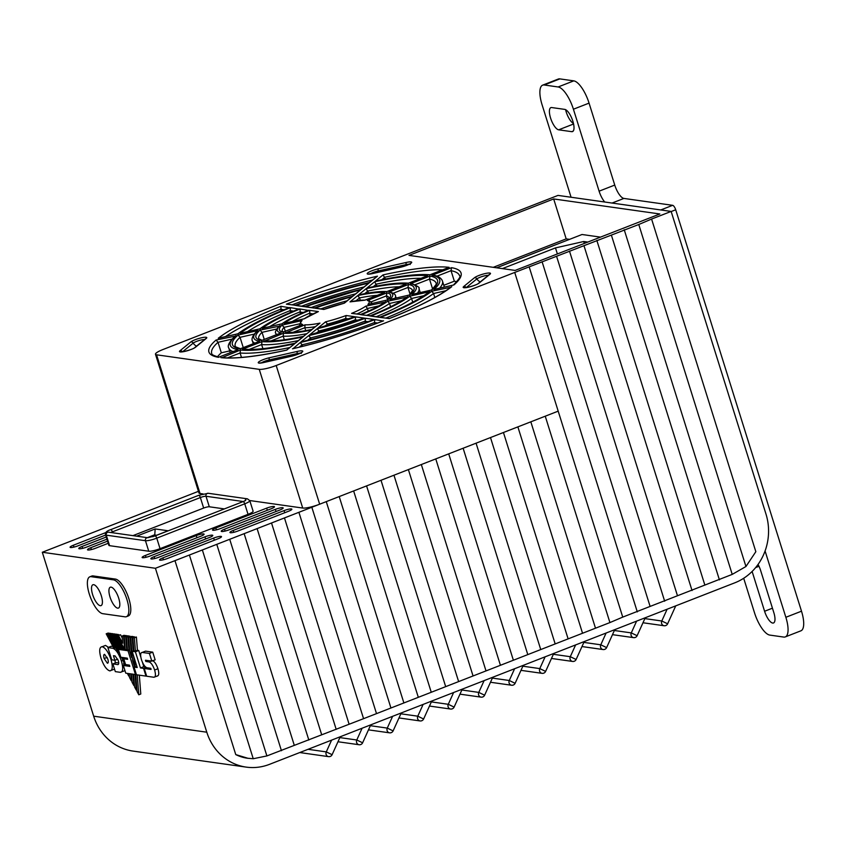 <?xml version="1.0" encoding="UTF-8"?>
<svg xmlns="http://www.w3.org/2000/svg" width="846" height="846" viewBox="0 0 846 846"><rect width="100%" height="100%" fill="white"/><g stroke="black" fill="none" stroke-linecap="round" stroke-linejoin="round"><path stroke-width="1.27" d="M558.667 129.819A11.865 4.135 68.7 0 1 550.566 118.028A11.865 4.135 68.7 0 1 550.862 107.622A11.865 4.135 68.7 0 1 551.687 107.548L564.737 109.388A11.865 4.135 68.7 0 1 572.488 120.1A11.865 4.135 68.7 0 1 572.541 131.585A11.865 4.135 68.7 0 1 571.716 131.669L558.667 129.819L573.577 124.002M573.461 123.431A11.865 4.135 68.7 0 1 566.207 111.926A11.865 4.135 68.7 0 1 565.593 109.673M555.166 244.97A5.827 1.047 -17.4 0 0 553.855 245.446L503.021 265.274A5.827 1.047 -17.4 0 0 501.847 265.771M266.649 508.139A5.827 1.047 162.6 0 1 273.998 506.479A5.827 1.047 162.6 0 1 274.474 506.712A5.827 1.047 162.6 0 1 271.175 508.774L220.341 528.613A5.827 1.047 162.6 0 1 212.526 530.03A5.827 1.047 162.6 0 1 215.815 527.967L266.649 508.139L267.325 510.286M196.261 535.592A5.827 1.047 162.6 0 1 203.611 533.932A5.827 1.047 162.6 0 1 204.087 534.175A5.827 1.047 162.6 0 1 200.788 536.237L149.954 556.065A5.827 1.047 162.6 0 1 142.139 557.493A5.827 1.047 162.6 0 1 145.427 555.431L196.261 535.592L196.938 537.739M275.352 509.366A5.827 1.047 162.6 0 1 282.701 507.706A5.827 1.047 162.6 0 1 283.177 507.949A5.827 1.047 162.6 0 1 279.878 510.011L229.044 529.839A5.827 1.047 162.6 0 1 221.229 531.267A5.827 1.047 162.6 0 1 224.518 529.205L275.352 509.366L276.029 511.513M204.965 536.829A5.827 1.047 162.6 0 1 212.314 535.169A5.827 1.047 162.6 0 1 212.79 535.412A5.827 1.047 162.6 0 1 209.491 537.474L158.657 557.303A5.827 1.047 162.6 0 1 150.842 558.72A5.827 1.047 162.6 0 1 154.131 556.657L204.965 536.829L205.641 538.976M284.055 510.603A5.827 1.047 162.6 0 1 291.405 508.943A5.827 1.047 162.6 0 1 291.87 509.176A5.827 1.047 162.6 0 1 288.581 511.238L237.747 531.077A5.827 1.047 162.6 0 1 229.932 532.494A5.827 1.047 162.6 0 1 233.221 530.431L284.055 510.603L284.732 512.75M213.668 538.067A5.827 1.047 162.6 0 1 221.018 536.396A5.827 1.047 162.6 0 1 221.493 536.639A5.827 1.047 162.6 0 1 218.194 538.701L167.36 558.529A5.827 1.047 162.6 0 1 159.545 559.957A5.827 1.047 162.6 0 1 162.834 557.895L213.668 538.067L214.345 540.203M118.726 598.259A11.199 3.902 -111.3 0 0 110.297 587.219A11.199 3.902 -111.3 0 0 110.022 597.033A11.199 3.902 -111.3 0 0 118.44 608.073A11.199 3.902 -111.3 0 0 118.726 598.259M101.319 595.796A11.199 3.902 -111.3 0 0 92.901 584.755A11.199 3.902 -111.3 0 0 92.616 594.569A11.199 3.902 -111.3 0 0 101.034 605.609A11.199 3.902 -111.3 0 0 101.319 595.796M126.9 599.423A19.701 6.863 -111.3 0 0 113.449 579.848L91.167 576.686A19.701 6.863 -111.3 0 0 89.803 576.824A19.701 6.863 -111.3 0 0 89.909 595.891A19.701 6.863 -111.3 0 0 102.757 613.678L125.039 616.829A19.701 6.863 -111.3 0 0 126.403 616.692A19.701 6.863 -111.3 0 0 126.9 599.423M126.403 616.692L128.359 615.93A19.701 6.863 -111.3 0 0 128.856 598.661A19.701 6.863 -111.3 0 0 115.405 579.076L93.123 575.925A19.701 6.863 -111.3 0 0 91.759 576.063L89.803 576.824M319.661 504.205A13.43 2.422 162.6 0 1 302.709 508.044L259.246 369.342L156.563 354.802A13.43 2.422 -17.4 0 1 155.474 354.241A13.43 2.422 -17.4 0 1 163.066 349.483L558.011 195.405L571.071 197.245L542.085 104.777A22.387 7.804 68.7 0 1 542.656 85.15A22.387 7.804 68.7 0 1 544.2 84.991L558.127 86.969A22.387 7.804 68.7 0 1 573.419 109.219L599.105 191.175A13.43 4.685 -111.3 0 0 604.731 202.014L671.142 211.426L765.979 514.051A53.742 49.428 -81.9 0 1 734.857 582.799L269.525 764.34A53.742 49.428 -81.9 0 1 246.186 767.111A53.742 49.428 -81.9 0 1 206.794 732.202L155.421 568.279L558.191 411.145L514.728 272.444L276.198 365.504L319.661 504.205L558.191 411.145L622.741 617.104L609.924 622.571L545.374 416.613M569.559 239.355L566.186 238.879L493.26 267.325M106.268 537.02L82.083 546.453A5.827 1.047 -17.4 0 0 78.784 548.515A5.827 1.047 -17.4 0 0 86.609 547.098L106.945 539.166M105.962 532.515L73.38 545.226A5.827 1.047 -17.4 0 0 70.091 547.288A5.827 1.047 -17.4 0 0 77.906 545.86L105.644 535.042M302.709 508.044L249.771 500.546M203.051 493.927L200.026 493.504A13.43 2.422 162.6 0 1 198.937 492.943L155.474 354.241M198.429 491.336L42.3 552.258L155.421 568.279M248.037 514.336A8.957 1.618 -17.4 0 0 253.102 511.164L249.803 500.663A8.957 1.618 162.6 0 1 244.737 503.825L248.037 514.336L160.053 548.663A8.957 1.618 -17.4 0 1 148.748 551.222L109.589 545.67A8.957 1.618 -17.4 0 1 108.859 545.3L105.57 534.788A8.957 1.618 162.6 0 0 106.3 535.169L109.589 545.67M107.558 541.144L90.786 547.69A5.827 1.047 -17.4 0 0 87.487 549.752A5.827 1.047 -17.4 0 0 95.312 548.335L108.235 543.291M117.055 635.346L118.535 635.558L122.638 643.214L122.099 636.065L123.569 636.266L124.595 649.453L117.055 635.346L120.534 634.775L122.236 637.979M122.099 636.065L124.087 635.283L125.589 635.843M105.517 645.413L102.197 646.704C105.464 647.825 108.394 652.097 110.985 659.499C113.015 666.828 112.603 670.624 109.769 670.889C106.511 669.768 103.572 665.495 100.981 658.093C98.961 650.764 99.363 646.968 102.197 646.704L105.517 645.413L108.478 647.327M117.753 659.171L114.887 660.292L113.449 655.703L115.109 655.936L118.26 660.515C118.99 663.148 118.842 664.501 117.816 664.596L112.899 663.899L115.32 671.618L120.312 672.327C123.051 672.062 123.41 668.277 121.39 660.98C118.81 653.598 115.934 649.358 112.761 648.248L107.886 647.56L111.735 659.838L114.887 660.292L115.405 662.926M114.548 669.144L109.769 670.889M246.186 767.111L133.065 751.089A53.742 49.428 -81.9 0 1 93.673 716.181L42.3 552.258M144.254 668.467L151.011 669.429L150.641 668.277L147.014 667.758C144.941 667.05 143.09 664.343 141.441 659.647C140.161 655.005 140.415 652.594 142.202 652.435L145.533 651.134L152.735 652.15L155.135 659.827L151.815 661.117L145.501 660.229L145.903 661.477L149.055 661.932C151.117 662.64 152.978 665.347 154.617 670.032C155.907 674.685 155.653 677.086 153.866 677.255L146.686 676.24L144.254 668.467L146.485 667.6M152.386 660.631C154.448 661.339 156.299 664.047 157.948 668.742C159.228 673.384 158.974 675.795 157.187 675.954M127.746 636.15L126.234 635.589L124.246 636.361L125.229 649.643L126.752 649.865L125.726 636.573L127.725 635.801M129.914 636.456L128.402 635.896L126.414 636.668L127.418 649.961L128.92 650.172L127.894 636.879L126.414 636.668M132.039 636.404L128.571 636.975L129.66 651.24L131.606 657.448L130.041 637.186L132.061 636.763M134.228 637.059L132.716 636.499L130.728 637.281L132.494 660.271L134.44 666.489L133.647 656.115M136.407 637.027L132.885 637.588L133.901 650.86L135.423 651.071L134.408 637.799L136.407 637.027L137.422 650.299L138.733 650.479L140.838 657.205M142.382 662.132L143.799 666.637L145.47 666.881M135.72 674.442L137.041 691.542L138.786 694.788L140.774 694.016L139.326 675.161M120.312 672.327L124.965 670.645M118.715 662.957L116.219 662.598L112.899 663.899M112.973 646.513L111.207 646.259L107.886 647.56M109.864 633.569L108.182 633.03L106.184 633.802L113.586 647.655L115.828 647.962M112.063 633.855L110.424 633.347L108.436 634.13L116.431 649.083L119.561 653.228M114.221 634.162L112.581 633.654L110.583 634.426L118.535 649.305M116.378 634.468L114.749 633.961L112.751 634.733L120.354 648.956L121.835 649.168L114.221 634.944L112.751 634.733M118.525 634.764L116.896 634.267L114.908 635.039L122.511 649.263L123.992 649.474L116.378 635.251L114.908 635.039M135.466 674.537L125.758 673.162L123.347 665.474L129.829 666.384L129.438 665.125L125.568 664.575L123.749 658.759L127.619 659.309L127.249 658.146L120.819 657.236L118.355 649.379L128.01 650.743L135.466 674.537L136.28 674.22M128.581 665.168L124.933 664.988L121.581 657.342M123.347 665.474L124.87 664.871M128.56 665.009L129.607 665.654M127.397 649.612L126.752 649.865M118.355 649.379L120.195 648.66M128.01 650.743L129.575 650.14M129.565 649.918L128.92 650.172M127.386 658.569L125.113 657.839M123.749 658.759L125.282 658.167M124.119 663.465L123.833 665.284M132.251 657.194L131.606 657.448M135.085 666.236L134.44 666.489M137.422 650.299L135.423 651.071M132.135 651.314L135.402 651.78L140.468 667.938L143.566 668.372L145.988 676.113L136.449 674.759L134.049 667.092L137.221 667.536L132.135 651.314L133.89 650.627M135.402 651.78L138.733 650.479M136.936 666.627L134.049 667.092M600.523 237.123L582.006 234.501L496.644 267.801M557.387 253.948L555.484 247.899L502.387 268.616M555.484 247.899L583.74 241.501L587.811 242.083M609.924 622.571L363.569 718.677L299.029 512.718M376.385 713.22L311.836 507.262M363.569 718.677L266.892 755.933L253.24 758.735L247.444 758.238A44.785 41.19 -81.9 0 1 235.759 754.59L174.974 560.655M622.741 617.104L732.224 574.392L745.95 566.513L755.838 551.698L651.589 219.051L671.142 211.426M253.24 758.735L189.536 555.441M248.037 758.323L235.759 754.59M336.19 729.358L271.651 523.399M349.007 723.89L284.468 517.942M308.822 740.038L244.283 534.08M321.639 734.571L257.099 528.613M281.454 750.719L216.904 544.761M294.271 745.252L229.721 539.293M266.892 755.933L202.353 549.974M659.838 213.975L553.675 198.947L408.988 255.386L515.151 270.424L659.838 213.975M259.246 369.342A13.43 2.422 -17.4 0 0 276.198 365.504M745.95 566.513L638.772 224.507L514.728 272.444M638.772 224.507L651.589 219.051M604.731 202.014L571.071 197.245M582.545 633.252L518.006 427.293M595.362 627.785L530.823 421.826M555.177 643.922L490.627 437.974M567.994 638.466L503.444 432.507M527.798 654.603L463.259 448.644M540.615 649.146L476.076 443.188M500.43 665.284L435.891 459.325M513.247 659.817L448.708 453.868M473.062 675.965L408.512 470.006M485.879 670.497L421.329 464.539M445.683 686.645L381.144 480.687M458.5 681.178L393.961 475.219M418.315 697.316L353.765 491.367M431.132 691.859L366.582 485.9M390.937 707.996L326.397 502.038M403.754 702.54L339.214 496.581M732.224 574.392L624.221 229.731M719.407 579.848L611.404 235.188M704.855 585.072L596.842 240.412M692.039 590.529L584.026 245.869M677.477 595.753L569.474 251.082M664.67 601.21L556.657 256.55M650.109 606.423L542.096 261.763M637.292 611.891L529.279 267.23M566.186 238.879L553.675 198.947M584.343 243.437L583.74 241.501M360.248 300.203L359.529 297.908L356.092 300.721M385.469 279.021L383.037 274.897A132.113 23.836 162.6 0 1 449.089 267.325L429.535 274.95L449.089 267.325M377.041 285.98L374.598 281.792A107.474 19.395 162.6 0 1 427.579 275.722L408.015 283.347A85.086 15.355 -17.4 0 0 366.921 288.063L374.598 281.792M368.623 292.98L366.149 288.687A82.845 14.953 162.6 0 1 406.059 284.108L386.485 291.743L406.059 284.108M350.011 301.874L364.933 300.161A35.828 6.461 -17.4 0 0 350.011 301.874L357.699 295.592L359.529 297.908A55.973 10.099 -17.4 0 1 377.052 295.381M365.123 300.044L384.528 292.515L364.933 300.161M386.485 291.743A60.457 10.913 -17.4 0 0 358.471 294.958L359.032 294.789C371.077 292.24 380.383 291.172 386.939 291.584M408.491 283.188C399.153 282.448 385.48 284.023 367.481 287.894L366.921 288.063M429.535 274.95A109.716 19.796 -17.4 0 0 375.36 281.168L375.92 280.999C399.904 275.796 417.935 273.723 430.032 274.791M387.616 299.812L386.389 295.899L371.161 301.842M456.777 281.781A129.872 23.434 -17.4 0 0 454.334 281.189L451.034 270.678L451.531 267.674A132.113 23.836 162.6 0 1 453.9 284.933L433.913 289.459L453.9 284.933M454.334 281.189L443.79 285.303M432.602 288.962L429.504 279.085L430.011 276.06A107.474 19.395 162.6 0 1 431.915 289.914L411.928 294.44A85.086 15.355 -17.4 0 0 410.447 283.696L430.011 276.06M410.12 294.366L407.962 287.481L408.491 284.457A82.845 14.953 162.6 0 1 409.929 294.894L389.932 299.421L409.929 294.894M368.274 311.18L367.428 308.483A38.07 6.874 162.6 0 1 357.097 313.908M434.823 297.485L433.586 293.509A111.958 20.198 162.6 0 1 386.03 318.011M412.732 302.17L411.568 298.49L409.781 296.195L429.768 291.669A107.474 19.395 162.6 0 1 379.473 317.335L379.695 317.197C402.368 308.092 418.717 299.77 428.732 292.24L429.768 291.669M390.566 306.76L389.541 303.481A62.699 11.315 162.6 0 1 366.804 315.283M346.035 319.883L345.602 318.498A38.07 6.874 162.6 0 1 327.529 324.05L325.551 321.84A35.828 6.461 -17.4 0 0 346.12 315.516L345.602 318.498L348.742 318.942M327.973 325.467L327.529 324.05L324.695 326.355M302.604 346.342L302.128 344.798L299.198 347.177M374.873 324.06L374.408 322.58A111.958 20.198 162.6 0 1 302.128 344.798L300.203 342.545A109.716 19.796 -17.4 0 0 374.873 319.587L374.408 322.58L377.633 323.035M311.053 339.415L310.577 337.892L307.669 340.261M365.282 322.675L365.292 318.233L374.006 319.471A107.474 19.395 162.6 0 1 300.975 341.911L301.525 341.742C325.731 336.021 349.715 328.65 373.467 319.629L374.006 319.471M319.502 332.467L319.037 330.976L316.161 333.324M355.68 321.29L355.225 319.862A62.699 11.315 162.6 0 1 319.037 330.976L317.102 328.745A60.457 10.913 -17.4 0 0 355.711 316.88L355.225 319.862L358.408 320.306M305.734 330.627L304.824 327.719L305.046 324.822A35.828 6.461 -17.4 0 0 319.957 323.109L311.931 329.411M241.48 357.414L240.084 352.983L227.458 357.9M262.905 348.647L261.626 344.576L249.168 349.44M284.319 339.754L283.188 336.169L271.006 340.917M355.711 316.88L364.425 318.117L309.414 335.016L317.102 328.745M285.292 331.188L284.087 327.349L282.046 325.107L302.064 320.571A35.828 6.461 -17.4 0 0 302.604 324.473L283.008 332.118A58.215 10.501 162.6 0 1 282.046 325.107M229.7 350.91L221.324 352.803A129.872 23.434 -17.4 0 0 217.454 356.779M221.324 352.803L218.025 342.302L216.068 340.039L234.945 336.19C229.213 341.974 227.172 345.929 228.811 348.066A111.958 20.198 162.6 0 0 232.999 351.587M243.246 347.59L240.031 337.321A105.242 18.993 -17.4 0 0 235.22 346.056C233.887 346.077 235.685 346.976 240.624 348.742M264.248 339.394L262.038 332.341L260.05 330.088L278.884 326.292C275.68 330.49 274.664 332.838 275.817 333.335A62.699 11.315 162.6 0 0 276.705 334.53M309.932 315.368L309.657 310.355L318.382 311.592A35.828 6.461 -17.4 0 0 304.222 318.815L318.382 311.592M281.052 310.968L280.925 306.284L289.089 307.68C265.644 317.06 248.555 325.784 237.811 333.853L218.226 338.284A132.113 23.836 162.6 0 1 280.925 306.284M290.654 312.364L290.104 310.63A105.242 18.993 -17.4 0 0 247.603 331.59M300.267 313.803L300.076 309.002L308.251 310.397C296.481 315.177 287.672 319.672 281.834 323.881L262.197 328.333A82.845 14.953 162.6 0 1 300.076 309.002M367.365 300.499L386.96 292.853A58.215 10.501 162.6 0 1 387.933 299.865L367.904 304.401A35.828 6.461 -17.4 0 0 367.365 300.499L369.11 300.594L371.965 303.206A38.07 6.874 162.6 0 1 372.018 303.428M386.96 292.853L386.389 295.899A55.973 10.099 -17.4 0 1 389.044 297.803L389.065 297.845M389.932 299.421A60.457 10.913 -17.4 0 0 388.927 292.092L390.482 292.103C394.088 293.541 395.748 294.789 395.473 295.836A62.699 11.315 162.6 0 1 395.04 298.215M420.24 292.515L418.971 288.475C419.986 287.682 417.638 286.085 411.949 283.685L410.447 283.696M433.913 289.459A109.716 19.796 -17.4 0 0 431.968 275.299L433.438 275.267C437.657 275.944 440.555 277.594 442.13 280.248L442.479 281.105A111.958 20.198 162.6 0 1 439.666 288.116M360.692 314.416L351.598 313.38A35.828 6.461 -17.4 0 0 365.758 306.157L367.428 308.483L378.86 305.892M365.758 306.157L384.782 302.17C379.611 305.892 371.521 309.996 360.533 314.479L351.598 313.38M361.189 314.744A60.457 10.913 -17.4 0 0 387.785 301.176L406.757 297.21C399.164 302.836 386.95 309.044 370.114 315.844L361.189 314.744L370.284 315.78M387.785 301.176L389.541 303.481L401.459 300.774M379.473 317.335L370.77 316.097L379.854 317.134M380.351 317.451A109.716 19.796 -17.4 0 0 431.767 291.214L450.717 287.27C438.281 296.713 417.808 307.14 389.266 318.551L380.351 317.451L389.435 318.487M431.767 291.214L433.586 293.509L445.937 290.707M346.12 315.516L354.844 316.753L317.863 328.121L325.551 321.84M300.975 341.911L308.653 335.651L310.577 337.892A87.328 15.757 162.6 0 0 364.827 321.216L368.031 321.67M374.873 319.587L383.048 320.983C353.342 332.298 323.362 341.52 293.086 348.637L300.203 342.545M319.957 323.109L312.047 329.39C300.795 331.727 292.335 332.721 286.678 332.362L305.046 324.822M283.484 333.229A60.457 10.913 -17.4 0 0 311.508 330.014L303.598 336.285C286.371 339.955 273.565 341.446 265.189 340.769L283.484 333.229L283.188 336.169A62.699 11.315 162.6 0 0 306.675 333.705M311.508 330.014L303.481 336.317M242.4 349.261L243.69 349.176C254.783 350.17 271.936 348.182 295.148 343.18L295.381 343.18A107.474 19.395 162.6 0 1 242.4 349.261L261.953 341.625L261.626 344.576A87.328 15.757 162.6 0 0 298.173 340.642M295.032 343.212L303.058 336.909L295.381 343.18M240.444 350.022A109.716 19.796 -17.4 0 0 294.609 343.804L286.709 350.075C257.512 356.399 236.002 358.905 222.191 357.572L240.444 350.022L240.084 352.983A111.958 20.198 162.6 0 0 289.702 347.558M294.609 343.804L286.593 350.107M299.325 325.974L300.827 321.417L302.064 320.571M280.047 325.562A60.457 10.913 -17.4 0 0 281.052 332.88L261.477 340.515A82.845 14.953 162.6 0 1 260.05 330.088M238.054 335.058L258.041 330.532A85.086 15.355 -17.4 0 0 259.521 341.276L239.957 348.912A107.474 19.395 162.6 0 1 238.054 335.058L240.031 337.321L254.17 334.117M258.041 330.532L256.909 331.23C250.257 337.639 252.341 341.065 252.32 340.705A87.328 15.757 162.6 0 0 254.752 343.095M236.055 335.513A109.716 19.796 -17.4 0 0 238.001 349.673L218.448 357.308A132.113 23.836 162.6 0 1 216.068 340.039M304.222 318.815L284.193 323.352L304.021 318.815M281.982 323.807L262.197 328.333M290.495 307.648L298.67 309.044C281.073 316.118 268.119 322.728 259.807 328.861L240.201 333.303A107.474 19.395 162.6 0 1 290.495 307.648L290.104 310.63L293.573 311.127M259.976 328.787L240.201 333.303M218.786 338.104L218.226 338.284M323.849 309.456L344.417 303.132A35.828 6.461 -17.4 0 0 323.849 309.456L315.135 308.219L324.272 309.266M344.047 303.185L352.105 296.851L344.417 303.132M352.877 296.227L314.257 308.092L305.554 306.865A82.845 14.953 162.6 0 1 360.555 289.956L352.877 296.227A60.457 10.913 -17.4 0 0 314.257 308.092M352.518 296.269L360.555 289.956M314.67 307.902L305.554 306.865M305.078 306.548L295.973 305.512A107.474 19.395 162.6 0 1 369.004 283.061L360.967 289.374M369.004 283.061L361.327 289.332L304.676 306.738L295.973 305.512M369.765 282.437L369.533 282.448C344.565 288.338 319.82 295.941 295.328 305.258L286.392 304.148A132.113 23.836 162.6 0 1 377.443 276.166L369.765 282.437A109.716 19.796 -17.4 0 0 295.106 305.385M369.406 282.469L377.443 276.166M295.497 305.184L286.392 304.148M224.38 508.911L209.3 506.775A4.473 0.804 -17.4 0 0 203.653 508.055L132.938 535.634M156.605 535.243L154.342 534.926L147.299 537.675M154.67 535.994L155.188 528.951L168.068 530.77L152.745 536.745M136.682 536.163L155.188 528.951M151.064 669.408L151.032 668.879M157.747 675.901L153.866 677.255M145.501 660.229L145.491 660.821M145.533 651.134L142.202 652.435L149.414 653.45L152.735 652.15M149.414 653.45L151.815 661.117M140.468 667.938L143.799 666.637M145.988 676.113L146.57 675.88M143.566 668.372L146.104 667.378M104.597 654.36L107.823 659.055C108.563 661.741 108.415 663.137 107.379 663.232L104.153 658.548C103.413 655.862 103.561 654.466 104.597 654.36L104.27 654.402M134.525 658.949L135.127 666.669M138.786 694.788L137.253 674.875M136.629 666.743L136.523 665.305M134.408 637.799L132.885 637.588M133.573 674.273L134.535 686.867L136.248 690.072L135.053 674.474M136.248 690.072L136.904 689.818M133.234 650.881L132.209 637.493L134.207 636.71M132.209 637.493L130.728 637.281M131.405 673.966L132.039 682.183L133.763 685.408L132.896 674.177M133.763 685.408L134.408 685.165M130.041 637.186L128.571 636.975M127.894 636.879L129.893 636.107M129.227 673.649L129.512 677.456L131.267 680.744L130.739 673.871M131.267 680.744L131.902 680.501M115.268 648.184L107.696 634.024L106.184 633.802M107.696 634.024L109.694 633.242M124.743 658.368L124.415 657.744M122.945 657.532L123.96 659.457M124.848 662.281L122.268 657.437M118.916 651.187L109.906 634.331L108.436 634.13M109.906 634.331L111.894 633.559M124.309 665.093L123.558 663.687M127.334 673.384L128.761 676.049L128.571 673.564M128.761 676.049L129.385 675.806M119.667 648.871L112.074 634.637L110.583 634.426M112.074 634.637L114.062 633.865M114.221 634.944L116.219 634.172M116.378 635.251L118.366 634.468M125.726 636.573L124.246 636.361M118.535 635.558L120.534 634.775M124.595 649.453L125.197 649.22M123.569 636.266L125.568 635.494M461.853 689.998L478.783 692.398A3.363 3.088 98.1 0 0 481.088 697.146A3.363 3.363 0 0 0 484.621 695.201L478.783 692.398L484.113 680.618M431.354 701.894L448.285 704.295A3.363 3.088 98.1 0 0 450.59 709.043A3.363 3.363 0 0 0 454.112 707.097L448.285 704.295L453.615 692.514M400.856 713.802L417.787 716.192A3.363 3.088 98.1 0 0 420.081 720.94A3.363 3.363 0 0 0 423.613 719.005L417.787 716.192L423.116 704.422M370.358 725.699L387.278 728.089A3.363 3.088 98.1 0 0 389.583 732.837A3.363 3.363 0 0 0 393.115 730.902L387.278 728.089L392.618 716.319M339.859 737.596L356.779 739.996A3.363 3.088 98.1 0 0 359.085 744.734A3.363 3.363 0 0 0 362.617 742.799L356.779 739.996L362.109 728.216M308.05 749.313L326.281 751.893A3.363 3.088 98.1 0 0 328.586 756.641A3.363 3.363 0 0 0 332.108 754.695L326.281 751.893L331.611 740.113M492.361 678.101L509.281 680.501A3.363 3.088 98.1 0 0 511.587 685.239A3.363 3.363 0 0 0 515.119 683.304L509.281 680.501L514.611 668.721M522.86 666.204L539.79 668.594A3.363 3.088 98.1 0 0 542.085 673.342A3.363 3.363 0 0 0 545.617 671.407L539.79 668.594L545.12 656.824M553.358 654.296L570.289 656.697A3.363 3.088 98.1 0 0 572.594 661.445A3.363 3.363 0 0 0 576.115 659.499L570.289 656.697L575.618 644.927M583.856 642.4L600.787 644.8A3.363 3.088 98.1 0 0 603.092 649.548A3.363 3.363 0 0 0 606.624 647.602L600.787 644.8L606.117 633.02M614.365 630.503L631.285 632.903A3.363 3.088 98.1 0 0 633.591 637.641A3.363 3.363 0 0 0 637.123 635.706L631.285 632.903L636.615 621.123M644.864 618.606L661.794 620.996A3.363 3.088 98.1 0 0 664.089 625.744A3.363 3.363 0 0 0 667.621 623.809L661.794 620.996L667.124 609.226M758.048 564.441A11.865 4.135 68.7 0 1 760.649 570.532L773.815 612.567A11.865 4.135 68.7 0 1 773.519 622.973A11.865 4.135 68.7 0 1 764.594 611.256L752.115 571.452M765.08 550.979L785.86 617.284A22.387 7.804 68.7 0 1 785.289 636.911A22.387 7.804 68.7 0 1 783.745 637.07L769.818 635.092A22.387 7.804 68.7 0 1 754.526 612.842L743.697 578.273M542.656 85.15L558.297 79.048A22.387 7.804 68.7 0 1 559.851 78.889L573.768 80.867A22.387 7.804 68.7 0 1 589.059 103.117L614.746 185.073A13.43 4.685 -111.3 0 0 623.914 198.429L672.644 205.324A4.473 1.565 68.7 0 1 675.7 209.776L801.5 611.182A22.387 7.804 68.7 0 1 800.929 630.809L785.289 636.911M479.196 283.019A8.671 1.565 162.6 0 1 471.677 286.339A8.671 1.565 162.6 0 1 463.894 287.725A8.671 1.565 162.6 0 1 463.724 286.519L474.469 277.742A8.671 1.565 162.6 0 1 485.17 273.565A8.671 1.565 162.6 0 1 489.94 274.241L479.196 283.019A2.242 2.009 50.8 0 0 478.445 283.378L489.189 274.612A2.242 2.009 50.8 0 1 489.94 274.241M372.504 273.596A8.671 1.565 162.6 0 1 367.904 274.125A8.671 1.565 162.6 0 1 369.459 271.862A8.671 1.565 162.6 0 1 378.448 268.742L406.418 262.419A8.671 1.565 162.6 0 1 411.177 263.085A8.671 1.565 162.6 0 1 400.475 267.262L372.504 273.596A2.242 0.909 -102.8 0 1 372.663 273.512A2.242 0.909 -102.8 0 1 372.853 273.522M195.511 347.23A8.671 1.565 162.6 0 1 187.981 350.551A8.671 1.565 162.6 0 1 180.198 351.936A8.671 1.565 162.6 0 1 180.029 350.73L190.773 341.964A8.671 1.565 162.6 0 1 201.485 337.787A8.671 1.565 162.6 0 1 206.244 338.463L195.511 347.23A2.242 2.009 -129.2 0 0 194.749 347.6C193.649 349.197 180.885 352.623 181.171 351.82L181.16 351.82M263.561 362.564A8.671 1.565 162.6 0 1 258.961 363.093A8.671 1.565 162.6 0 1 260.515 360.83A8.671 1.565 162.6 0 1 269.504 357.71L297.475 351.376A8.671 1.565 162.6 0 1 302.234 352.052A8.671 1.565 162.6 0 1 291.532 356.229L263.561 362.564A2.242 0.909 77.2 0 1 263.719 362.479L291.69 356.145A2.242 0.909 77.2 0 0 291.532 356.229M263.91 362.479A2.242 0.909 77.2 0 0 263.719 362.479L259.923 362.976M113.449 579.848L115.405 579.076M93.673 716.181L206.794 732.202M121.39 660.98L122.712 660.462M112.761 648.248L114.094 647.729M315.135 308.219A58.215 10.501 162.6 0 1 352.105 296.851M361.327 289.332A85.086 15.355 -17.4 0 0 304.676 306.738M284.193 323.352A58.215 10.501 162.6 0 1 309.657 310.355M308.79 310.228A60.457 10.913 -17.4 0 0 282.194 323.807M299.209 308.875A85.086 15.355 -17.4 0 0 260.198 328.787M289.628 307.521A109.716 19.796 -17.4 0 0 238.202 333.758M302.604 324.473L283.008 332.118M281.052 332.88L261.477 340.515M259.521 341.276L239.957 348.912M238.001 349.673L218.448 357.308M312.269 329.39A58.215 10.501 162.6 0 1 285.44 332.467M303.82 336.285A82.845 14.953 162.6 0 1 263.91 340.864M261.953 341.625A85.086 15.355 -17.4 0 0 303.058 336.909M286.942 350.075A132.113 23.836 162.6 0 1 220.88 357.647M354.844 316.753A58.215 10.501 162.6 0 1 317.863 328.121M364.425 318.117A82.845 14.953 162.6 0 1 309.414 335.016M308.653 335.651A85.086 15.355 -17.4 0 0 365.292 318.233M383.576 320.824A132.113 23.836 162.6 0 1 292.536 348.806M385.776 301.62A58.215 10.501 162.6 0 1 360.311 314.617M407.783 296.639A82.845 14.953 162.6 0 1 369.903 315.981M370.77 316.097A85.086 15.355 -17.4 0 0 409.781 296.195M451.753 286.688A132.113 23.836 162.6 0 1 389.054 318.688M387.933 299.865L367.904 304.401M388.927 292.092L408.491 284.457M431.915 289.914L411.928 294.44M431.968 275.299L451.531 267.674M357.699 295.592A58.215 10.501 162.6 0 1 384.528 292.515M358.471 294.958L366.149 288.687M427.579 275.722L408.015 283.347M375.36 281.168L383.037 274.897M156.563 354.802L200.026 493.504M442.574 269.821A129.872 23.434 -17.4 0 0 384.898 277.202L381.758 279.762M420.896 278.281A105.242 18.993 -17.4 0 0 376.449 284.097L373.266 286.699M399.101 286.783A80.613 14.541 -17.4 0 0 367.999 291.003L364.742 293.657M453.403 285.07C459.103 279.095 461.155 275.997 459.568 275.754A129.872 23.434 -17.4 0 0 451.034 270.678L436.906 276.198M431.418 290.062C435.753 285.335 437.308 283.029 436.071 283.114A105.242 18.993 -17.4 0 0 429.504 279.085L415.175 284.679M418.971 288.475A87.328 15.757 162.6 0 1 417.448 293.139M409.401 295.043L412.562 290.485A80.613 14.541 -17.4 0 0 407.962 287.481L393.305 293.202M423.761 295.73L411.568 298.49A87.328 15.757 162.6 0 1 376.428 316.647M315.251 326.704A38.07 6.874 162.6 0 1 304.824 327.719L293.139 332.288M299.315 323.902L284.087 327.349A55.973 10.099 -17.4 0 0 282.215 331.272L282.226 331.325M231.941 339.151L218.025 342.302A129.872 23.434 -17.4 0 0 211.722 353.427C211.384 354.537 213.837 355.775 219.093 357.128M276.557 329.052L262.038 332.341A80.613 14.541 -17.4 0 0 258.728 338.696L262.175 340.346M313.009 313.877L309.298 313.358A55.973 10.099 -17.4 0 0 292.367 321.459M283.96 309.763L280.523 309.276A129.872 23.434 -17.4 0 0 225.459 336.602M303.238 312.491L299.695 311.994A80.613 14.541 -17.4 0 0 269.853 326.556M346.902 300.859A55.973 10.099 -17.4 0 0 321.099 308.811M372.346 280.079A129.872 23.434 -17.4 0 0 292.261 304.729M363.886 286.984A105.242 18.993 -17.4 0 0 301.853 306.083M355.415 293.911A80.613 14.541 -17.4 0 0 311.465 307.447M245.678 500.483L243.056 501.615A2.242 0.783 -111.3 0 1 243.214 501.604A2.242 0.783 -111.3 0 1 244.737 503.825L156.753 538.151A8.957 1.618 162.6 0 1 145.459 540.71L148.748 551.222M145.459 540.71L106.3 535.169A2.242 2.062 98.1 0 1 108.563 532.187L147.722 537.728A2.242 2.062 98.1 0 0 145.459 540.71M147.722 537.728L155.072 535.941A2.242 0.783 -111.3 0 1 155.23 535.93A2.242 0.783 -111.3 0 1 156.753 538.151L160.053 548.663M243.257 501.541L206.012 496.264A4.473 0.804 -17.4 0 0 200.365 497.543L112.381 531.87A4.473 0.804 -17.4 0 0 110.921 532.515M110.562 529.755A2.242 0.783 -111.3 0 1 110.689 529.659A2.242 0.783 -111.3 0 1 110.847 529.649A2.242 0.783 -111.3 0 1 112.381 531.87L112.655 532.769M203.653 508.055L200.365 497.543A2.242 0.783 -111.3 0 0 198.831 495.322A2.242 0.783 -111.3 0 0 198.673 495.333L208.275 493.281A2.242 2.062 98.1 0 0 206.012 496.264L209.3 506.775M105.57 534.788C104.946 532.62 106.659 530.907 110.689 529.659L198.673 495.333A2.242 0.783 -111.3 0 0 198.546 495.428M208.275 493.281L247.434 498.833A2.242 2.062 98.1 0 0 245.097 500.705M154.945 536.036A2.242 0.783 -111.3 0 1 155.072 535.941L243.056 501.615A2.242 0.783 -111.3 0 0 242.929 501.71M91.167 576.686L93.123 575.925M154.617 670.032L157.948 668.742M149.055 661.932L151.307 661.043M145.903 661.477L148.145 660.599M110.985 659.499L111.556 659.288M104.153 658.548L107.167 657.374M459.981 694.154L481.088 697.146A3.363 3.088 98.1 0 0 482.548 696.967M429.472 706.05L450.59 709.043A3.363 3.088 98.1 0 0 452.05 708.863M398.974 717.947L420.081 720.94A3.363 3.088 98.1 0 0 421.541 720.771M368.475 729.855L389.583 732.837A3.363 3.088 98.1 0 0 391.042 732.668M337.977 741.752L359.085 744.734A3.363 3.088 98.1 0 0 360.544 744.565M299.738 752.549L328.586 756.641A3.363 3.088 98.1 0 0 330.046 756.461M490.479 682.257L511.587 685.239A3.363 3.088 98.1 0 0 513.046 685.07M520.977 670.349L542.085 673.342A3.363 3.088 98.1 0 0 543.544 673.173M551.476 658.452L572.594 661.445A3.363 3.088 98.1 0 0 574.043 661.276M581.985 646.556L603.092 649.548A3.363 3.088 98.1 0 0 604.552 649.368M612.483 634.659L633.591 637.641A3.363 3.088 98.1 0 0 635.05 637.472M642.981 622.762L664.089 625.744A3.363 3.088 98.1 0 0 665.548 625.575M73.962 547.098L73.38 545.226M82.665 548.335L82.083 546.453M91.368 549.562L90.786 547.69M163.426 559.766L162.834 557.895M233.813 532.303L233.221 530.431M154.723 558.54L154.131 556.657M225.11 531.077L224.518 529.205M146.02 557.303L145.427 555.431M216.407 529.839L215.815 527.967M300.319 353.142A6.504 1.174 -17.4 0 0 297.221 353.565L269.25 359.888A6.504 1.174 -17.4 0 0 261.372 362.902M297.38 354.432A6.715 2.718 77.2 0 0 297.221 353.565A2.242 0.909 77.2 0 1 297.475 351.376M269.462 361.179A6.715 2.718 77.2 0 0 269.25 359.888A2.242 0.909 77.2 0 1 269.504 357.71M204.595 339.563A6.504 1.174 -17.4 0 0 198.736 340.642A6.504 1.174 -17.4 0 0 193.205 343.095A6.715 6.028 -129.2 0 0 196.579 346.109M190.773 341.964A2.242 2.009 -129.2 0 1 193.205 343.095L182.599 351.756M409.253 264.174A6.504 1.174 -17.4 0 0 406.165 264.597L378.194 270.932A6.504 1.174 -17.4 0 0 370.315 273.945M378.448 268.742A2.242 0.909 -102.8 0 0 378.194 270.932A6.715 2.718 -102.8 0 1 378.405 272.222M406.418 262.419A2.242 0.909 -102.8 0 0 406.165 264.597A6.715 2.718 -102.8 0 1 406.313 265.464M488.29 275.341A6.504 1.174 -17.4 0 0 482.432 276.43A6.504 1.174 -17.4 0 0 476.89 278.884L466.294 287.534M480.274 281.887A6.715 6.028 50.8 0 1 476.89 278.884A2.242 2.009 50.8 0 0 474.469 277.742M206.244 338.463A2.242 2.009 -129.2 0 0 205.493 338.823L194.749 347.6M182.398 351.777A2.242 2.009 -129.2 0 0 180.029 350.73M463.724 286.519A2.242 2.009 50.8 0 1 466.093 287.566M559.851 78.889L544.2 84.991M573.768 80.867L558.127 86.969M589.059 103.117L573.419 109.219M614.746 185.073L599.105 191.175M623.914 198.429L612.049 203.051M660.779 209.956L672.644 205.324M675.7 209.776L671.174 211.542M801.5 611.182L785.86 617.284M772.451 608.2L764.594 611.256M758.989 566.281L755.647 567.581M573.207 131.088L571.716 131.669M464.866 287.608L464.856 287.598C464.581 288.412 477.334 284.986 478.445 283.378M368.856 274.009L400.634 267.188C405.911 265.739 409.2 264.47 410.49 263.392L410.151 264.523M444.34 287.058L442.479 281.105M396.14 297.972L395.473 295.836M230.249 352.655L228.811 348.066M253.25 343.688L252.32 340.705M276.251 334.709L275.817 333.335M387.362 300.055L389.044 297.771M283.78 331.949L282.194 331.262M218.786 338.114L237.99 333.768M249.803 500.663L247.434 498.833M484.621 695.201L492.742 677.255M454.112 707.097L462.244 689.152M423.613 719.005L431.735 701.059M393.115 730.902L401.237 712.956M362.617 742.799L370.738 724.853M332.108 754.695L340.24 736.75M515.119 683.304L523.24 665.358M545.617 671.407L553.739 653.461M576.115 659.499L584.248 641.554M606.624 647.602L614.746 629.657M637.123 635.706L645.244 617.76M667.621 623.809L675.743 605.863M301.208 353.491L301.546 352.359C300.256 353.438 296.978 354.707 291.69 356.145"/></g></svg>
